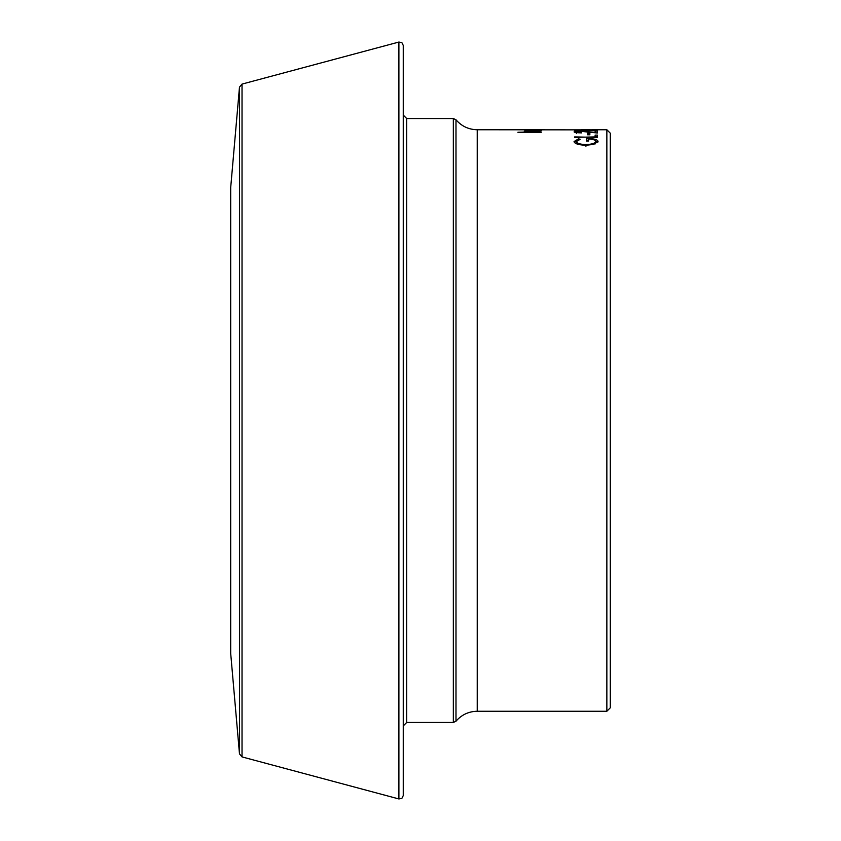 <?xml version="1.0" encoding="UTF-8"?>
<svg xmlns="http://www.w3.org/2000/svg" width="841" height="841" viewBox="0 0 841 841"><rect width="100%" height="100%" fill="white"/><g stroke="black" fill="none" stroke-linecap="round" stroke-linejoin="round"><path stroke-width="1.26" d="M403.249 45.382L403.249 420.5L403.249 115.08L406.697 118.539L406.697 722.461L403.249 725.92L403.249 420.5L403.249 795.618L401.872 798.372L398.897 798.95L398.897 42.05L401.872 42.628L403.249 45.382M610.303 133.204L610.303 707.796L606.855 711.255L606.855 129.745L610.303 133.204M590.067 129.84L592.201 129.84M592.201 129.787L606.855 129.745M592.201 129.871L477.225 129.745C468.668 129.577 461.583 126.255 455.99 119.779L455.99 721.221C461.583 714.745 468.668 711.423 477.225 711.255L477.225 129.745M574.634 130.523L597.467 130.25L574.634 130.25M581.657 132.889L581.657 132.889C577.021 132.804 574.487 132.479 574.056 131.89L580.837 131.133L595.123 132.321L595.123 131.101L597.467 131.101L597.467 133.015L581.026 131.343L576.39 131.9L581.657 132.594M587.512 134.781L587.512 133.277L589.856 133.277L589.856 134.781L587.512 134.781M574.634 137.377L595.123 136.915L595.123 135.107L597.467 135.107L597.467 137.377L574.634 136.915M578.534 138.839L580.195 139.28L576.39 141.572C576.842 143.338 580.027 144.347 585.946 144.61C592.127 144.295 595.386 143.222 595.712 141.383C595.628 140.058 593.283 139.259 588.689 138.975L588.689 140.983L586.345 140.983L586.345 138.471C593.651 138.502 597.552 139.49 598.046 141.435L593.735 144.379L586.04 145.262C578.597 144.988 574.603 143.748 574.056 141.551L578.534 138.839L578.534 140.51M536.022 129.798L541.583 129.966L532.994 130.397L524.311 129.956L536.022 129.798M541.289 130.881L526.361 131.312L541.289 132.258L517.877 132.258L527.759 131.995L524.311 131.28L532.763 130.702L541.289 130.702M239.485 87.117L239.485 753.883L230.697 653.446L230.697 187.554L239.485 87.117L242.029 84.089L242.029 756.911L398.897 798.95M526.361 131.312L526.361 131.837M526.361 130.218L531.333 130.26L526.361 129.956M576.39 141.572L576.621 143.843M585.946 144.61L585.946 146.25M595.386 143.853L595.712 141.383M586.345 140.983L586.345 140.153L588.689 140.195M595.67 141.13L597.772 142.297M574.361 142.392L576.537 141.099M595.123 136.799L597.467 136.799L597.467 137.377M596.09 132.825L597.467 133.015M576.39 131.9L576.39 133.614M589.856 129.829L583.349 129.745L589.856 129.787M581.594 129.756L583.349 129.745M406.697 722.461L453.331 722.461L453.331 118.539L455.99 119.779M453.331 118.539L406.697 118.539M242.029 84.089L398.897 42.05M606.855 711.255L477.225 711.255M453.331 722.461L455.99 721.221M239.485 753.883L242.029 756.911"/></g></svg>
